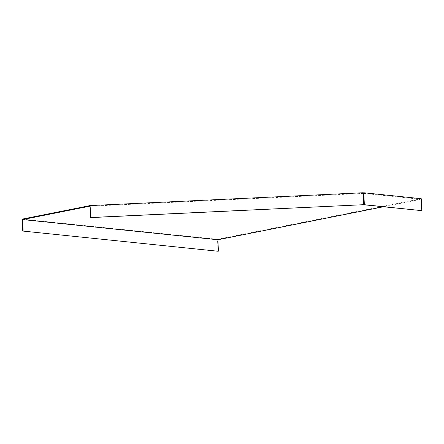 <?xml version="1.0" encoding="UTF-8"?>
<svg xmlns="http://www.w3.org/2000/svg" width="444" height="444" viewBox="0 0 444 444"><rect width="100%" height="100%" fill="white"/><g stroke="black" fill="none" stroke-linecap="round" stroke-linejoin="round"><path stroke-width="0.33" stroke-dasharray="2.22 1.67" d="M218.048 251.249L217.482 239.305L421.239 198.701M217.482 239.305L22.2 219.12M89.616 206.216L363.07 193.44L363.037 192.752M383.35 206.782L420.89 199.301L363.442 193.362M420.89 199.301L421.428 210.717M363.064 193.356L363.603 204.773"/><path stroke-width="0.67" d="M363.841 193.817L363.791 192.763L421.239 198.701L421.8 210.645L364.352 204.706L363.841 193.817M383.35 206.782L217.882 239.754L22.6 219.569L89.089 206.321L89.061 205.794L22.2 219.12L22.761 231.058L218.048 251.249L22.761 231.058M89.061 205.794L89.588 205.611L90.165 206.632L90.687 217.604L363.603 204.695L90.681 217.527M363.603 204.695L363.037 192.752L89.588 205.611M363.042 192.912L363.791 192.763M363.07 193.44L363.442 193.362L363.98 204.778L364.352 204.706M89.089 206.321L89.616 206.216L90.171 206.715L90.687 217.604M218.42 251.171L217.882 239.754M22.6 219.569L23.138 230.985M421.8 210.645L363.98 204.778"/></g></svg>
